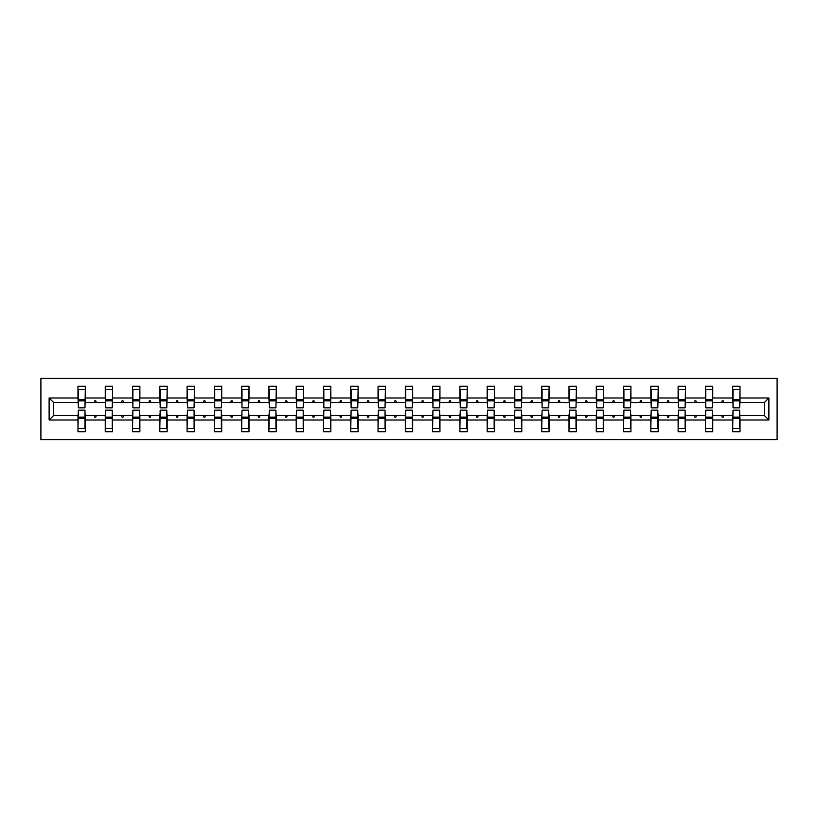 <?xml version="1.0" encoding="UTF-8"?>
<svg xmlns="http://www.w3.org/2000/svg" width="818" height="818" viewBox="0 0 818 818"><rect width="100%" height="100%" fill="white"/><g stroke="black" fill="none" stroke-linecap="round" stroke-linejoin="round"><path stroke-width="1.23" d="M40.9 439.603L777.1 439.603L777.1 378.397L40.9 378.397L40.9 439.603M733.03 412.845L732.683 415.472L712.744 415.472L712.396 412.845M768.879 420.012L764.339 415.472L764.339 402.528L768.879 397.988L768.879 420.012L740.024 420.012L740.024 431.73L732.683 431.73L732.683 415.472M764.339 402.528L740.024 402.528L740.024 386.27L732.683 386.27L732.683 397.988L712.744 397.988L712.396 405.155M733.03 405.155L732.683 397.988M705.75 412.845L705.402 415.472L685.464 415.472L685.116 412.845M732.683 420.012L712.744 420.012L712.744 431.73L705.402 431.73L705.402 415.472M712.744 397.988L712.744 386.27L705.402 386.27L705.402 397.988L685.464 397.988L685.116 405.155M705.75 405.155L705.402 397.988M678.47 412.845L678.122 415.472L658.193 415.472L657.836 412.845M705.402 420.012L685.464 420.012L685.464 431.73L678.122 431.73L678.122 415.472M685.464 397.988L685.464 386.27L678.122 386.27L678.122 397.988L658.193 397.988L657.836 405.155M678.47 405.155L678.122 397.988M651.189 412.845L650.842 415.472L630.913 415.472L630.555 412.845M678.122 420.012L658.193 420.012L658.193 431.73L650.842 431.73L650.842 415.472M658.193 397.988L658.193 386.27L650.842 386.27L650.842 397.988L630.913 397.988L630.555 405.155M651.189 405.155L650.842 397.988M623.919 412.845L623.561 415.472L603.633 415.472L603.275 412.845M650.842 420.012L630.913 420.012L630.913 431.73L623.561 431.73L623.561 415.472M630.913 397.988L630.913 386.27L623.561 386.27L623.561 397.988L603.633 397.988L603.275 405.155M623.919 405.155L623.561 397.988M596.639 412.845L596.281 415.472L576.353 415.472L576.005 412.845M623.561 420.012L603.633 420.012L603.633 431.73L596.281 431.73L596.281 415.472M603.633 397.988L603.633 386.27L596.281 386.27L596.281 397.988L576.353 397.988L576.005 405.155M596.639 405.155L596.281 397.988M569.359 412.845L569.001 415.472L549.072 415.472L548.725 412.845M596.281 420.012L576.353 420.012L576.353 431.73L569.001 431.73L569.001 415.472M576.353 397.988L576.353 386.27L569.001 386.27L569.001 397.988L549.072 397.988L548.725 405.155M569.359 405.155L569.001 397.988M542.078 412.845L541.731 415.472L521.792 415.472L521.444 412.845M569.001 420.012L549.072 420.012L549.072 431.73L541.731 431.73L541.731 415.472M549.072 397.988L549.072 386.27L541.731 386.27L541.731 397.988L521.792 397.988L521.444 405.155M542.078 405.155L541.731 397.988M514.798 412.845L514.45 415.472L494.512 415.472L494.164 412.845M541.731 420.012L521.792 420.012L521.792 431.73L514.45 431.73L514.45 415.472M521.792 397.988L521.792 386.27L514.45 386.27L514.45 397.988L494.512 397.988L494.164 405.155M514.798 405.155L514.45 397.988M487.518 412.845L487.17 415.472L467.231 415.472L466.884 412.845M514.45 420.012L494.512 420.012L494.512 431.73L487.17 431.73L487.17 415.472M494.512 397.988L494.512 386.27L487.17 386.27L487.17 397.988L467.231 397.988L466.884 405.155M487.518 405.155L487.17 397.988M460.237 412.845L459.89 415.472L439.951 415.472L439.603 412.845M487.17 420.012L467.231 420.012L467.231 431.73L459.89 431.73L459.89 415.472M467.231 397.988L467.231 386.27L459.89 386.27L459.89 397.988L439.951 397.988L439.603 405.155M460.237 405.155L459.89 397.988M432.957 412.845L432.61 415.472L412.671 415.472L412.323 412.845M459.89 420.012L439.951 420.012L439.951 431.73L432.61 431.73L432.61 415.472M439.951 397.988L439.951 386.27L432.61 386.27L432.61 397.988L412.671 397.988L412.323 405.155M432.957 405.155L432.61 397.988M405.677 412.845L405.329 415.472L385.39 415.472L385.043 412.845M432.61 420.012L412.671 420.012L412.671 431.73L405.329 431.73L405.329 415.472M412.671 397.988L412.671 386.27L405.329 386.27L405.329 397.988L385.39 397.988L385.043 405.155M405.677 405.155L405.329 397.988M378.397 412.845L378.049 415.472L358.11 415.472L357.763 412.845M405.329 420.012L385.39 420.012L385.39 431.73L378.049 431.73L378.049 415.472M385.39 397.988L385.39 386.27L378.049 386.27L378.049 397.988L358.11 397.988L357.763 405.155M378.397 405.155L378.049 397.988M351.116 412.845L350.769 415.472L330.83 415.472L330.482 412.845M378.049 420.012L358.11 420.012L358.11 431.73L350.769 431.73L350.769 415.472M358.11 397.988L358.11 386.27L350.769 386.27L350.769 397.988L330.83 397.988L330.482 405.155M351.116 405.155L350.769 397.988M323.836 412.845L323.488 415.472L303.55 415.472L303.202 412.845M350.769 420.012L330.83 420.012L330.83 431.73L323.488 431.73L323.488 415.472M330.83 397.988L330.83 386.27L323.488 386.27L323.488 397.988L303.55 397.988L303.202 405.155M323.836 405.155L323.488 397.988M296.556 412.845L296.208 415.472L276.269 415.472L275.922 412.845M323.488 420.012L303.55 420.012L303.55 431.73L296.208 431.73L296.208 415.472M303.55 397.988L303.55 386.27L296.208 386.27L296.208 397.988L276.269 397.988L275.922 405.155M296.556 405.155L296.208 397.988M269.275 412.845L268.928 415.472L248.999 415.472L248.641 412.845M296.208 420.012L276.269 420.012L276.269 431.73L268.928 431.73L268.928 415.472M276.269 397.988L276.269 386.27L268.928 386.27L268.928 397.988L248.999 397.988L248.641 405.155M269.275 405.155L268.928 397.988M241.995 412.845L241.647 415.472L221.719 415.472L221.361 412.845M268.928 420.012L248.999 420.012L248.999 431.73L241.647 431.73L241.647 415.472M248.999 397.988L248.999 386.27L241.647 386.27L241.647 397.988L221.719 397.988L221.361 405.155M241.995 405.155L241.647 397.988M214.725 412.845L214.367 415.472L194.439 415.472L194.081 412.845M241.647 420.012L221.719 420.012L221.719 431.73L214.367 431.73L214.367 415.472M221.719 397.988L221.719 386.27L214.367 386.27L214.367 397.988L194.439 397.988L194.081 405.155M214.725 405.155L214.367 397.988M187.445 412.845L187.087 415.472L167.158 415.472L166.811 412.845M214.367 420.012L194.439 420.012L194.439 431.73L187.087 431.73L187.087 415.472M194.439 397.988L194.439 386.27L187.087 386.27L187.087 397.988L167.158 397.988L166.811 405.155M187.445 405.155L187.087 397.988M160.164 412.845L159.807 415.472L139.878 415.472L139.53 412.845M187.087 420.012L167.158 420.012L167.158 431.73L159.807 431.73L159.807 415.472M167.158 397.988L167.158 386.27L159.807 386.27L159.807 397.988L139.878 397.988L139.53 405.155M160.164 405.155L159.807 397.988M132.884 412.845L132.536 415.472L112.598 415.472L112.25 412.845M159.807 420.012L139.878 420.012L139.878 431.73L132.536 431.73L132.536 415.472M139.878 397.988L139.878 386.27L132.536 386.27L132.536 397.988L112.598 397.988L112.25 405.155M132.884 405.155L132.536 397.988M105.604 412.845L105.256 415.472L85.317 415.472L85.317 431.73L77.976 431.73L77.976 415.472L53.661 415.472L49.121 420.012L49.121 397.988L53.661 402.528L53.661 415.472M132.536 420.012L112.598 420.012L112.598 431.73L105.256 431.73L105.256 415.472M112.598 397.988L112.598 386.27L105.256 386.27L105.256 397.988L85.317 397.988L85.317 386.27L77.976 386.27L77.976 397.988L49.121 397.988M105.604 405.155L105.256 397.988M78.323 412.845L77.976 415.472M78.323 405.155L77.976 397.988M739.676 412.845L740.024 420.012M740.024 402.528L739.676 405.155M712.744 420.012L712.744 415.472M685.464 420.012L685.464 415.472M658.193 420.012L658.193 415.472M630.913 420.012L630.913 415.472M603.633 420.012L603.633 415.472M576.353 420.012L576.353 415.472M549.072 420.012L549.072 415.472M521.792 420.012L521.792 415.472M494.512 420.012L494.512 415.472M467.231 420.012L467.231 415.472M439.951 420.012L439.951 415.472M412.671 420.012L412.671 415.472M385.39 420.012L385.39 415.472M358.11 420.012L358.11 415.472M330.83 420.012L330.83 415.472M303.55 420.012L303.55 415.472M276.269 420.012L276.269 415.472M248.999 420.012L248.999 415.472M221.719 420.012L221.719 415.472M194.439 420.012L194.439 415.472M167.158 420.012L167.158 415.472M139.878 420.012L139.878 415.472M112.598 420.012L112.598 415.472M768.879 397.988L740.024 397.988M105.256 420.012L85.317 420.012M77.976 420.012L49.121 420.012M721.64 402.528L723.787 402.528L723.153 400.779L722.274 400.779L721.64 402.528L712.744 402.528M732.683 402.528L723.787 402.528M721.64 415.472L722.274 417.221L723.153 417.221L723.787 415.472M694.359 402.528L696.507 402.528L695.873 400.779L695.003 400.779L694.359 402.528L685.464 402.528M705.402 402.528L696.507 402.528M694.359 415.472L695.003 417.221L695.873 417.221L696.507 415.472M667.079 402.528L669.226 402.528L668.592 400.779L667.723 400.779L667.079 402.528L658.193 402.528M678.122 402.528L669.226 402.528M667.079 415.472L667.723 417.221L668.592 417.221L669.226 415.472M639.799 402.528L641.946 402.528L641.312 400.779L640.443 400.779L639.799 402.528L630.913 402.528M650.842 402.528L641.946 402.528M639.799 415.472L640.443 417.221L641.312 417.221L641.946 415.472M612.518 402.528L614.676 402.528L614.032 400.779L613.163 400.779L612.518 402.528L603.633 402.528M623.561 402.528L614.676 402.528M612.518 415.472L613.163 417.221L614.032 417.221L614.676 415.472M585.248 402.528L587.396 402.528L586.751 400.779L585.882 400.779L585.248 402.528L576.353 402.528M596.281 402.528L587.396 402.528M585.248 415.472L585.882 417.221L586.751 417.221L587.396 415.472M557.968 402.528L560.115 402.528L559.471 400.779L558.602 400.779L557.968 402.528L549.072 402.528M569.001 402.528L560.115 402.528M557.968 415.472L558.602 417.221L559.471 417.221L560.115 415.472M530.688 402.528L532.835 402.528L532.191 400.779L531.322 400.779L530.688 402.528L521.792 402.528M541.731 402.528L532.835 402.528M530.688 415.472L531.322 417.221L532.191 417.221L532.835 415.472M503.407 402.528L505.555 402.528L504.921 400.779L504.041 400.779L503.407 402.528L494.512 402.528M514.45 402.528L505.555 402.528M503.407 415.472L504.041 417.221L504.921 417.221L505.555 415.472M476.127 402.528L478.274 402.528L477.64 400.779L476.761 400.779L476.127 402.528L467.231 402.528M487.17 402.528L478.274 402.528M476.127 415.472L476.761 417.221L477.64 417.221L478.274 415.472M448.847 402.528L450.994 402.528L450.36 400.779L449.481 400.779L448.847 402.528L439.951 402.528M459.89 402.528L450.994 402.528M448.847 415.472L449.481 417.221L450.36 417.221L450.994 415.472M421.567 402.528L423.714 402.528L423.08 400.779L422.2 400.779L421.567 402.528L412.671 402.528M432.61 402.528L423.714 402.528M421.567 415.472L422.2 417.221L423.08 417.221L423.714 415.472M394.286 402.528L396.433 402.528L395.8 400.779L394.92 400.779L394.286 402.528L385.39 402.528M405.329 402.528L396.433 402.528M394.286 415.472L394.92 417.221L395.8 417.221L396.433 415.472M367.006 402.528L369.153 402.528L368.519 400.779L367.64 400.779L367.006 402.528L358.11 402.528M378.049 402.528L369.153 402.528M367.006 415.472L367.64 417.221L368.519 417.221L369.153 415.472M339.726 402.528L341.873 402.528L341.239 400.779L340.36 400.779L339.726 402.528L330.83 402.528M350.769 402.528L341.873 402.528M339.726 415.472L340.36 417.221L341.239 417.221L341.873 415.472M312.445 402.528L314.593 402.528L313.959 400.779L313.079 400.779L312.445 402.528L303.55 402.528M323.488 402.528L314.593 402.528M312.445 415.472L313.079 417.221L313.959 417.221L314.593 415.472M285.165 402.528L287.312 402.528L286.678 400.779L285.809 400.779L285.165 402.528L276.269 402.528M296.208 402.528L287.312 402.528M285.165 415.472L285.809 417.221L286.678 417.221L287.312 415.472M257.885 402.528L260.032 402.528L259.398 400.779L258.529 400.779L257.885 402.528L248.999 402.528M268.928 402.528L260.032 402.528M257.885 415.472L258.529 417.221L259.398 417.221L260.032 415.472M230.604 402.528L232.752 402.528L232.118 400.779L231.249 400.779L230.604 402.528L221.719 402.528M241.647 402.528L232.752 402.528M230.604 415.472L231.249 417.221L232.118 417.221L232.752 415.472M203.324 402.528L205.482 402.528L204.837 400.779L203.968 400.779L203.324 402.528L194.439 402.528M214.367 402.528L205.482 402.528M203.324 415.472L203.968 417.221L204.837 417.221L205.482 415.472M176.054 402.528L178.201 402.528L177.557 400.779L176.688 400.779L176.054 402.528L167.158 402.528M187.087 402.528L178.201 402.528M176.054 415.472L176.688 417.221L177.557 417.221L178.201 415.472M148.774 402.528L150.921 402.528L150.277 400.779L149.408 400.779L148.774 402.528L139.878 402.528M159.807 402.528L150.921 402.528M148.774 415.472L149.408 417.221L150.277 417.221L150.921 415.472M121.493 402.528L123.641 402.528L122.997 400.779L122.127 400.779L121.493 402.528L112.598 402.528M132.536 402.528L123.641 402.528M121.493 415.472L122.127 417.221L122.997 417.221L123.641 415.472M94.213 402.528L96.36 402.528L95.726 400.779L94.847 400.779L94.213 402.528L85.317 402.528L85.317 397.988M105.256 402.528L96.36 402.528M94.213 415.472L94.847 417.221L95.726 417.221L96.36 415.472M84.97 412.845L85.317 415.472M85.317 402.528L84.97 405.155M77.976 402.528L53.661 402.528M764.339 415.472L740.024 415.472M78.323 400.871L78.323 389.327L85.317 389.327L84.97 407.865L78.323 407.865L78.323 400.871L84.97 400.871M84.97 417.129L84.97 428.673L77.976 428.673L78.323 410.135L84.97 410.135L84.97 417.129L78.323 417.129M105.604 400.871L105.604 389.327L112.598 389.327L112.25 407.865L105.604 407.865L105.604 400.871L112.25 400.871M112.25 417.129L112.25 428.673L105.256 428.673L105.604 410.135L112.25 410.135L112.25 417.129L105.604 417.129M132.884 400.871L132.884 389.327L139.878 389.327L139.53 407.865L132.884 407.865L132.884 400.871L139.53 400.871M139.53 417.129L139.53 428.673L132.536 428.673L132.884 410.135L139.53 410.135L139.53 417.129L132.884 417.129M160.164 400.871L160.164 389.327L167.158 389.327L166.811 407.865L160.164 407.865L160.164 400.871L166.811 400.871M166.811 417.129L166.811 428.673L159.807 428.673L160.164 410.135L166.811 410.135L166.811 417.129L160.164 417.129M187.445 400.871L187.445 389.327L194.439 389.327L194.081 407.865L187.445 407.865L187.445 400.871L194.081 400.871M194.081 417.129L194.081 428.673L187.087 428.673L187.445 410.135L194.081 410.135L194.081 417.129L187.445 417.129M214.725 400.871L214.725 389.327L221.719 389.327L221.361 407.865L214.725 407.865L214.725 400.871L221.361 400.871M221.361 417.129L221.361 428.673L214.367 428.673L214.725 410.135L221.361 410.135L221.361 417.129L214.725 417.129M241.995 400.871L241.995 389.327L248.999 389.327L248.641 407.865L241.995 407.865L241.995 400.871L248.641 400.871M248.641 417.129L248.641 428.673L241.647 428.673L241.995 410.135L248.641 410.135L248.641 417.129L241.995 417.129M269.275 400.871L269.275 389.327L276.269 389.327L275.922 407.865L269.275 407.865L269.275 400.871L275.922 400.871M275.922 417.129L275.922 428.673L268.928 428.673L269.275 410.135L275.922 410.135L275.922 417.129L269.275 417.129M296.556 400.871L296.556 389.327L303.55 389.327L303.202 407.865L296.556 407.865L296.556 400.871L303.202 400.871M303.202 417.129L303.202 428.673L296.208 428.673L296.556 410.135L303.202 410.135L303.202 417.129L296.556 417.129M323.836 400.871L323.836 389.327L330.83 389.327L330.482 407.865L323.836 407.865L323.836 400.871L330.482 400.871M330.482 417.129L330.482 428.673L323.488 428.673L323.836 410.135L330.482 410.135L330.482 417.129L323.836 417.129M351.116 400.871L351.116 389.327L358.11 389.327L357.763 407.865L351.116 407.865L351.116 400.871L357.763 400.871M357.763 417.129L357.763 428.673L350.769 428.673L351.116 410.135L357.763 410.135L357.763 417.129L351.116 417.129M378.397 400.871L378.397 389.327L385.39 389.327L385.043 407.865L378.397 407.865L378.397 400.871L385.043 400.871M385.043 417.129L385.043 428.673L378.049 428.673L378.397 410.135L385.043 410.135L385.043 417.129L378.397 417.129M405.677 400.871L405.677 389.327L412.671 389.327L412.323 407.865L405.677 407.865L405.677 400.871L412.323 400.871M412.323 417.129L412.323 428.673L405.329 428.673L405.677 410.135L412.323 410.135L412.323 417.129L405.677 417.129M432.957 400.871L432.957 389.327L439.951 389.327L439.603 407.865L432.957 407.865L432.957 400.871L439.603 400.871M439.603 417.129L439.603 428.673L432.61 428.673L432.957 410.135L439.603 410.135L439.603 417.129L432.957 417.129M460.237 400.871L460.237 389.327L467.231 389.327L466.884 407.865L460.237 407.865L460.237 400.871L466.884 400.871M466.884 417.129L466.884 428.673L459.89 428.673L460.237 410.135L466.884 410.135L466.884 417.129L460.237 417.129M487.518 400.871L487.518 389.327L494.512 389.327L494.164 407.865L487.518 407.865L487.518 400.871L494.164 400.871M494.164 417.129L494.164 428.673L487.17 428.673L487.518 410.135L494.164 410.135L494.164 417.129L487.518 417.129M514.798 400.871L514.798 389.327L521.792 389.327L521.444 407.865L514.798 407.865L514.798 400.871L521.444 400.871M521.444 417.129L521.444 428.673L514.45 428.673L514.798 410.135L521.444 410.135L521.444 417.129L514.798 417.129M542.078 400.871L542.078 389.327L549.072 389.327L548.725 407.865L542.078 407.865L542.078 400.871L548.725 400.871M548.725 417.129L548.725 428.673L541.731 428.673L542.078 410.135L548.725 410.135L548.725 417.129L542.078 417.129M569.359 400.871L569.359 389.327L576.353 389.327L576.005 407.865L569.359 407.865L569.359 400.871L576.005 400.871M576.005 417.129L576.005 428.673L569.001 428.673L569.359 410.135L576.005 410.135L576.005 417.129L569.359 417.129M596.639 400.871L596.639 389.327L603.633 389.327L603.275 407.865L596.639 407.865L596.639 400.871L603.275 400.871M603.275 417.129L603.275 428.673L596.281 428.673L596.639 410.135L603.275 410.135L603.275 417.129L596.639 417.129M623.919 400.871L623.919 389.327L630.913 389.327L630.555 407.865L623.919 407.865L623.919 400.871L630.555 400.871M630.555 417.129L630.555 428.673L623.561 428.673L623.919 410.135L630.555 410.135L630.555 417.129L623.919 417.129M651.189 400.871L651.189 389.327L658.193 389.327L657.836 407.865L651.189 407.865L651.189 400.871L657.836 400.871M657.836 417.129L657.836 428.673L650.842 428.673L651.189 410.135L657.836 410.135L657.836 417.129L651.189 417.129M678.47 400.871L678.47 389.327L685.464 389.327L685.116 407.865L678.47 407.865L678.47 400.871L685.116 400.871M685.116 417.129L685.116 428.673L678.122 428.673L678.47 410.135L685.116 410.135L685.116 417.129L678.47 417.129M705.75 400.871L705.75 389.327L712.744 389.327L712.396 407.865L705.75 407.865L705.75 400.871L712.396 400.871M712.396 417.129L712.396 428.673L705.402 428.673L705.75 410.135L712.396 410.135L712.396 417.129L705.75 417.129M733.03 400.871L733.03 389.327L740.024 389.327L739.676 407.865L733.03 407.865L733.03 400.871L739.676 400.871M739.676 417.129L739.676 428.673L732.683 428.673L733.03 410.135L739.676 410.135L739.676 417.129L733.03 417.129M84.97 418.182L78.323 418.182M78.323 399.818L84.97 399.818M105.604 399.818L112.25 399.818M132.884 399.818L139.53 399.818M112.25 418.182L105.604 418.182M139.53 418.182L132.884 418.182M160.164 399.818L166.811 399.818M187.445 399.818L194.081 399.818M166.811 418.182L160.164 418.182M194.081 418.182L187.445 418.182M214.725 399.818L221.361 399.818M221.361 418.182L214.725 418.182M241.995 399.818L248.641 399.818M248.641 418.182L241.995 418.182M269.275 399.818L275.922 399.818M275.922 418.182L269.275 418.182M296.556 399.818L303.202 399.818M303.202 418.182L296.556 418.182M323.836 399.818L330.482 399.818M330.482 418.182L323.836 418.182M351.116 399.818L357.763 399.818M357.763 418.182L351.116 418.182M378.397 399.818L385.043 399.818M385.043 418.182L378.397 418.182M405.677 399.818L412.323 399.818M412.323 418.182L405.677 418.182M432.957 399.818L439.603 399.818M439.603 418.182L432.957 418.182M460.237 399.818L466.884 399.818M466.884 418.182L460.237 418.182M487.518 399.818L494.164 399.818M494.164 418.182L487.518 418.182M514.798 399.818L521.444 399.818M521.444 418.182L514.798 418.182M542.078 399.818L548.725 399.818M548.725 418.182L542.078 418.182M569.359 399.818L576.005 399.818M576.005 418.182L569.359 418.182M596.639 399.818L603.275 399.818M603.275 418.182L596.639 418.182M623.919 399.818L630.555 399.818M630.555 418.182L623.919 418.182M651.189 399.818L657.836 399.818M657.836 418.182L651.189 418.182M678.47 399.818L685.116 399.818M685.116 418.182L678.47 418.182M705.75 399.818L712.396 399.818M712.396 418.182L705.75 418.182M733.03 399.818L739.676 399.818M739.676 418.182L733.03 418.182M84.97 418.448L78.323 418.448M78.323 399.552L84.97 399.552M105.604 399.552L112.25 399.552M132.884 399.552L139.53 399.552M112.25 418.448L105.604 418.448M139.53 418.448L132.884 418.448M160.164 399.552L166.811 399.552M187.445 399.552L194.081 399.552M166.811 418.448L160.164 418.448M194.081 418.448L187.445 418.448M214.725 399.552L221.361 399.552M221.361 418.448L214.725 418.448M241.995 399.552L248.641 399.552M248.641 418.448L241.995 418.448M269.275 399.552L275.922 399.552M275.922 418.448L269.275 418.448M296.556 399.552L303.202 399.552M303.202 418.448L296.556 418.448M323.836 399.552L330.482 399.552M330.482 418.448L323.836 418.448M351.116 399.552L357.763 399.552M357.763 418.448L351.116 418.448M378.397 399.552L385.043 399.552M385.043 418.448L378.397 418.448M405.677 399.552L412.323 399.552M412.323 418.448L405.677 418.448M432.957 399.552L439.603 399.552M439.603 418.448L432.957 418.448M460.237 399.552L466.884 399.552M466.884 418.448L460.237 418.448M487.518 399.552L494.164 399.552M494.164 418.448L487.518 418.448M514.798 399.552L521.444 399.552M521.444 418.448L514.798 418.448M542.078 399.552L548.725 399.552M548.725 418.448L542.078 418.448M569.359 399.552L576.005 399.552M576.005 418.448L569.359 418.448M596.639 399.552L603.275 399.552M603.275 418.448L596.639 418.448M623.919 399.552L630.555 399.552M630.555 418.448L623.919 418.448M651.189 399.552L657.836 399.552M657.836 418.448L651.189 418.448M678.47 399.552L685.116 399.552M685.116 418.448L678.47 418.448M705.75 399.552L712.396 399.552M712.396 418.448L705.75 418.448M733.03 399.552L739.676 399.552M739.676 418.448L733.03 418.448"/></g></svg>
